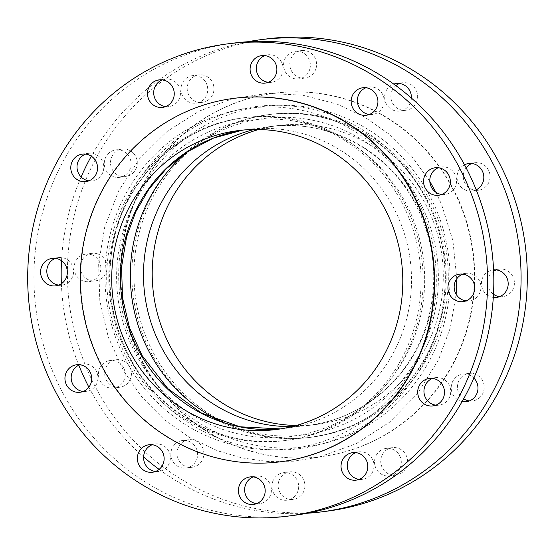 <?xml version="1.0" encoding="UTF-8"?>
<svg xmlns="http://www.w3.org/2000/svg" width="555" height="555" viewBox="0 0 555 555"><rect width="100%" height="100%" fill="white"/><g stroke="black" fill="none" stroke-linecap="round" stroke-linejoin="round"><path stroke-width="0.42" stroke-dasharray="2.77 2.08" d="M91.291 254.655A13.861 13.382 82.8 0 1 100.802 269.12A13.861 13.382 82.8 0 1 89.189 281.642A13.861 13.382 82.8 0 1 74.176 269.57A13.861 13.382 82.8 0 1 85.713 254.141A13.861 13.382 82.8 0 1 91.291 254.655M97.52 253.864A13.861 13.382 -97.2 0 0 91.943 253.351A13.861 13.382 -97.2 0 0 80.336 265.873A13.861 13.382 -97.2 0 0 89.848 280.344A13.861 13.382 -97.2 0 0 95.418 280.858A13.861 13.382 -97.2 0 0 107.032 268.336A13.861 13.382 -97.2 0 0 97.52 253.864M58.768 285.097A13.861 13.382 -97.2 0 0 61.931 285.09A13.861 13.382 -97.2 0 0 73.544 272.567A13.861 13.382 -97.2 0 0 64.033 258.096A13.861 13.382 -97.2 0 0 58.455 257.582A13.861 13.382 -97.2 0 0 55.389 258.359M127.393 154.193A13.861 13.382 82.8 0 1 130.272 168.373A13.861 13.382 82.8 0 1 119.401 177.364A13.861 13.382 82.8 0 1 104.382 165.293A13.861 13.382 82.8 0 1 115.926 149.864A13.861 13.382 82.8 0 1 127.393 154.193M133.63 153.402A13.861 13.382 -97.2 0 0 122.156 149.08A13.861 13.382 -97.2 0 0 111.278 158.071A13.861 13.382 -97.2 0 0 114.157 172.251A13.861 13.382 -97.2 0 0 125.631 176.58A13.861 13.382 -97.2 0 0 136.502 167.589A13.861 13.382 -97.2 0 0 133.63 153.402M88.98 180.819A13.861 13.382 -97.2 0 0 92.144 180.812A13.861 13.382 -97.2 0 0 103.022 171.821A13.861 13.382 -97.2 0 0 100.143 157.634A13.861 13.382 -97.2 0 0 88.668 153.305A13.861 13.382 -97.2 0 0 85.602 154.089M207.376 86.309A13.861 13.382 82.8 0 1 196.088 103.147A13.861 13.382 82.8 0 1 181.076 91.069A13.861 13.382 82.8 0 1 192.613 75.64A13.861 13.382 82.8 0 1 207.376 86.309M213.606 85.525A13.861 13.382 -97.2 0 0 198.843 74.856A13.861 13.382 -97.2 0 0 187.555 91.686A13.861 13.382 -97.2 0 0 202.318 102.356A13.861 13.382 -97.2 0 0 213.606 85.525M165.667 106.602A13.861 13.382 -97.2 0 0 168.831 106.588A13.861 13.382 -97.2 0 0 180.118 89.757A13.861 13.382 -97.2 0 0 165.355 79.087A13.861 13.382 -97.2 0 0 162.289 79.865M309.801 69.195A13.861 13.382 82.8 0 1 298.708 78.865A13.861 13.382 82.8 0 1 283.695 66.787A13.861 13.382 82.8 0 1 295.232 51.358A13.861 13.382 82.8 0 1 309.801 69.195M316.031 68.411A13.861 13.382 -97.2 0 0 301.462 50.574A13.861 13.382 -97.2 0 0 290.369 60.238A13.861 13.382 -97.2 0 0 304.938 78.075A13.861 13.382 -97.2 0 0 316.031 68.411M268.287 82.32A13.861 13.382 -97.2 0 0 271.45 82.306A13.861 13.382 -97.2 0 0 282.544 72.643A13.861 13.382 -97.2 0 0 267.975 54.806A13.861 13.382 -97.2 0 0 264.908 55.583M411.401 98.062A13.861 13.382 82.8 0 1 407.217 107.434A13.861 13.382 82.8 0 1 399.767 111.028A13.861 13.382 82.8 0 1 384.976 100.261A13.861 13.382 82.8 0 1 393.793 84.096M395.875 85.609A13.861 13.382 -97.2 0 0 395.063 86.337A13.861 13.382 -97.2 0 0 392.163 102.328A13.861 13.382 -97.2 0 0 405.996 110.244A13.861 13.382 -97.2 0 0 413.447 106.65A13.861 13.382 -97.2 0 0 416.347 90.659A13.861 13.382 -97.2 0 0 402.521 82.744A13.861 13.382 -97.2 0 0 399.454 83.521M369.346 114.483A13.861 13.382 -97.2 0 0 372.509 114.476A13.861 13.382 -97.2 0 0 379.96 110.882A13.861 13.382 -97.2 0 0 382.867 94.891A13.861 13.382 -97.2 0 0 369.033 86.975A13.861 13.382 -97.2 0 0 365.967 87.752M476.211 189.824A13.861 13.382 82.8 0 1 473.533 190.781A13.861 13.382 82.8 0 1 472.173 191.024A13.861 13.382 82.8 0 1 457.625 181.18A13.861 13.382 82.8 0 1 464.514 164.8M466.131 167.846A13.861 13.382 -97.2 0 0 465.035 183.24A13.861 13.382 -97.2 0 0 478.403 190.24A13.861 13.382 -97.2 0 0 479.763 189.99A13.861 13.382 -97.2 0 0 489.836 174.103A13.861 13.382 -97.2 0 0 474.927 162.733A13.861 13.382 -97.2 0 0 473.575 162.983A13.861 13.382 -97.2 0 0 471.861 163.51M441.752 194.479A13.861 13.382 -97.2 0 0 444.916 194.472A13.861 13.382 -97.2 0 0 446.275 194.222A13.861 13.382 -97.2 0 0 456.349 178.335A13.861 13.382 -97.2 0 0 441.44 166.965A13.861 13.382 -97.2 0 0 438.374 167.742M493.298 297.418A13.861 13.382 82.8 0 1 490.967 296.904A13.861 13.382 82.8 0 1 481.456 282.433A13.861 13.382 82.8 0 1 493.069 269.91A13.861 13.382 82.8 0 1 493.562 269.862M499.611 296.641A13.861 13.382 -97.2 0 0 502.774 296.627A13.861 13.382 -97.2 0 0 514.381 284.104A13.861 13.382 -97.2 0 0 504.87 269.64A13.861 13.382 -97.2 0 0 499.299 269.126A13.861 13.382 -97.2 0 0 496.232 269.903M493.624 271.27A13.861 13.382 -97.2 0 0 493.485 294.254M466.124 300.872A13.861 13.382 -97.2 0 0 469.287 300.859A13.861 13.382 -97.2 0 0 480.824 285.43A13.861 13.382 -97.2 0 0 465.812 273.358A13.861 13.382 -97.2 0 0 462.745 274.135M462.142 401.536A13.861 13.382 82.8 0 1 454.857 397.366A13.861 13.382 82.8 0 1 451.978 383.179A13.861 13.382 82.8 0 1 462.856 374.188A13.861 13.382 82.8 0 1 473.88 378.045M469.398 400.911A13.861 13.382 -97.2 0 0 472.562 400.904A13.861 13.382 -97.2 0 0 483.44 391.913A13.861 13.382 -97.2 0 0 480.561 377.733A13.861 13.382 -97.2 0 0 469.086 373.404A13.861 13.382 -97.2 0 0 458.208 382.395A13.861 13.382 -97.2 0 0 461.087 396.575A13.861 13.382 -97.2 0 0 463.675 398.802M435.911 405.143A13.861 13.382 -97.2 0 0 439.074 405.136A13.861 13.382 -97.2 0 0 450.618 389.707A13.861 13.382 -97.2 0 0 435.599 377.636A13.861 13.382 -97.2 0 0 432.532 378.413M374.882 465.243A13.861 13.382 82.8 0 1 386.169 448.412A13.861 13.382 82.8 0 1 401.182 460.483A13.861 13.382 82.8 0 1 389.645 475.912A13.861 13.382 82.8 0 1 374.882 465.243M381.112 464.459A13.861 13.382 -97.2 0 0 395.875 475.129A13.861 13.382 -97.2 0 0 407.162 458.291A13.861 13.382 -97.2 0 0 392.399 447.621A13.861 13.382 -97.2 0 0 381.112 464.459M359.224 479.367A13.861 13.382 -97.2 0 0 362.387 479.36A13.861 13.382 -97.2 0 0 373.924 463.931A13.861 13.382 -97.2 0 0 358.912 451.853A13.861 13.382 -97.2 0 0 355.845 452.63M272.456 482.357A13.861 13.382 82.8 0 1 283.55 472.693A13.861 13.382 82.8 0 1 298.562 484.765A13.861 13.382 82.8 0 1 287.025 500.194A13.861 13.382 82.8 0 1 272.456 482.357M278.686 481.573A13.861 13.382 -97.2 0 0 293.255 499.41A13.861 13.382 -97.2 0 0 304.348 489.739A13.861 13.382 -97.2 0 0 289.779 471.903A13.861 13.382 -97.2 0 0 278.686 481.573M256.604 503.649A13.861 13.382 -97.2 0 0 259.768 503.642A13.861 13.382 -97.2 0 0 271.305 488.213A13.861 13.382 -97.2 0 0 256.292 476.135A13.861 13.382 -97.2 0 0 253.226 476.912M175.04 444.118A13.861 13.382 82.8 0 1 182.491 440.524A13.861 13.382 82.8 0 1 197.511 452.596A13.861 13.382 82.8 0 1 185.967 468.025A13.861 13.382 82.8 0 1 172.133 460.109A13.861 13.382 82.8 0 1 175.04 444.118M181.27 443.334A13.861 13.382 -97.2 0 0 178.363 459.325A13.861 13.382 -97.2 0 0 192.197 467.241A13.861 13.382 -97.2 0 0 199.654 463.647A13.861 13.382 -97.2 0 0 202.554 447.656A13.861 13.382 -97.2 0 0 188.721 439.74A13.861 13.382 -97.2 0 0 181.27 443.334M155.546 471.479A13.861 13.382 -97.2 0 0 158.709 471.473A13.861 13.382 -97.2 0 0 170.253 456.043A13.861 13.382 -97.2 0 0 155.233 443.972A13.861 13.382 -97.2 0 0 152.167 444.749M108.724 360.778A13.861 13.382 82.8 0 1 110.084 360.528A13.861 13.382 82.8 0 1 125.097 372.606A13.861 13.382 82.8 0 1 113.56 388.035A13.861 13.382 82.8 0 1 98.651 376.665A13.861 13.382 82.8 0 1 108.724 360.778M114.954 359.987A13.861 13.382 -97.2 0 0 104.881 375.874A13.861 13.382 -97.2 0 0 119.79 387.244A13.861 13.382 -97.2 0 0 121.143 387.002A13.861 13.382 -97.2 0 0 131.216 371.108A13.861 13.382 -97.2 0 0 116.314 359.744A13.861 13.382 -97.2 0 0 114.954 359.987M83.139 391.49A13.861 13.382 -97.2 0 0 86.302 391.476A13.861 13.382 -97.2 0 0 97.84 376.047A13.861 13.382 -97.2 0 0 82.827 363.976A13.861 13.382 -97.2 0 0 81.467 364.219A13.861 13.382 -97.2 0 0 79.76 364.753M110.938 315.406A162.712 157.093 -97.2 0 0 284.271 440.649A162.712 157.093 -97.2 0 0 416.805 243.034A162.712 157.093 -97.2 0 0 243.472 117.792A162.712 157.093 -97.2 0 0 110.938 315.406M234.03 43.054A238.046 229.825 -97.2 0 0 40.133 332.161A238.046 229.825 -97.2 0 0 293.713 515.387M234.675 98.249A183.205 176.879 -97.2 0 0 85.449 320.748A183.205 176.879 -97.2 0 0 280.608 461.767M296.203 425.491A150.662 145.459 -97.2 0 0 316.634 424.415A150.662 145.459 -97.2 0 0 439.352 241.439A150.662 145.459 -97.2 0 0 278.86 125.472A150.662 145.459 -97.2 0 0 258.796 129.509M125.555 315.684A183.205 176.879 -97.2 0 0 320.714 456.703A183.205 176.879 -97.2 0 0 469.939 234.196A183.205 176.879 -97.2 0 0 274.78 93.184A183.205 176.879 -97.2 0 0 125.555 315.684M125.166 315.733A183.205 176.879 -97.2 0 0 320.325 456.751A183.205 176.879 -97.2 0 0 469.551 234.252A183.205 176.879 -97.2 0 0 274.392 93.233A183.205 176.879 -97.2 0 0 125.166 315.733M267.517 38.822A238.046 229.825 -97.2 0 0 73.621 327.929A238.046 229.825 -97.2 0 0 327.2 511.155M61.376 283.73A238.046 229.825 -97.2 0 0 67.391 328.713A238.046 229.825 -97.2 0 0 78.789 365.176M88.869 387.154A238.046 229.825 -97.2 0 0 143.599 456.938M159.125 469.391A238.046 229.825 -97.2 0 0 307.29 513.243M247.71 41.757A238.046 229.825 -97.2 0 0 91.325 156.198M81.12 176.955A238.046 229.825 -97.2 0 0 61.515 260.746M138.195 311.966A162.712 157.093 -97.2 0 0 311.528 437.208A162.712 157.093 -97.2 0 0 444.062 239.594A162.712 157.093 -97.2 0 0 270.729 114.351A162.712 157.093 -97.2 0 0 138.195 311.966M308.92 445.485A171.509 165.591 -97.2 0 0 431.846 240.225A171.509 165.591 -97.2 0 0 232.372 111.243A171.509 165.591 -97.2 0 0 109.446 316.51A171.509 165.591 -97.2 0 0 308.92 445.485M302.288 437.506A162.712 157.093 -97.2 0 0 418.907 242.771A162.712 157.093 -97.2 0 0 245.574 117.528A162.712 157.093 -97.2 0 0 113.04 315.143A162.712 157.093 -97.2 0 0 286.373 440.386A162.712 157.093 -97.2 0 0 302.288 437.506M276.14 429.528L280.497 428.911A150.662 145.459 -97.2 0 0 284.861 428.432A150.662 145.459 -97.2 0 0 299.596 425.761A150.662 145.459 -97.2 0 0 407.578 245.449A150.662 145.459 -97.2 0 0 247.086 129.481A150.662 145.459 -97.2 0 0 242.736 130.106L238.366 130.585M120.775 313.825A159.458 153.95 -97.2 0 0 306.235 433.739A159.458 153.95 -97.2 0 0 420.517 242.903A159.458 153.95 -97.2 0 0 235.063 122.988A159.458 153.95 -97.2 0 0 120.775 313.825M223.152 422.327A159.458 153.95 -97.2 0 0 319.937 432.012A159.458 153.95 -97.2 0 0 422.986 208.423A159.458 153.95 -97.2 0 0 188.825 150.752M291.916 426.615A150.662 145.459 -97.2 0 0 307.914 425.519A150.662 145.459 -97.2 0 0 322.649 422.848A150.662 145.459 -97.2 0 0 430.631 242.542A150.662 145.459 -97.2 0 0 270.139 126.568A150.662 145.459 -97.2 0 0 254.363 129.488M136.093 312.229A162.712 157.093 -97.2 0 0 309.426 437.472A162.712 157.093 -97.2 0 0 325.341 434.593A162.712 157.093 -97.2 0 0 441.96 239.857A162.712 157.093 -97.2 0 0 268.627 114.614A162.712 157.093 -97.2 0 0 136.093 312.229M322.628 443.757A171.509 165.591 -97.2 0 0 445.554 238.49A171.509 165.591 -97.2 0 0 246.08 109.515A171.509 165.591 -97.2 0 0 123.154 314.775A171.509 165.591 -97.2 0 0 322.628 443.757M91.943 253.351L85.713 254.141M95.418 280.858L89.189 281.642M58.455 257.582L52.225 258.373M61.931 285.09L55.701 285.874M122.156 149.08L115.926 149.864M125.631 176.58L119.401 177.364M88.668 153.305L82.438 154.096M92.144 180.812L85.914 181.596M198.843 74.856L192.613 75.64M202.318 102.356L196.088 103.147M165.355 79.087L159.125 79.871M168.831 106.588L162.601 107.379M301.462 50.574L295.232 51.358M304.938 78.075L298.708 78.865M267.975 54.806L261.745 55.59M271.45 82.306L265.221 83.097M402.521 82.744L396.291 83.528M405.996 110.244L399.767 111.028M369.033 86.975L362.803 87.759M372.509 114.476L366.279 115.26M474.927 162.733L468.697 163.524M478.403 190.24L472.173 191.024M441.44 166.965L435.21 167.756M444.916 194.472L438.686 195.256M499.299 269.126L493.069 269.91M502.774 296.627L496.545 297.418M465.812 273.358L459.582 274.142M469.287 300.859L463.057 301.649M469.086 373.404L462.856 374.188M472.562 400.904L466.332 401.695M435.599 377.636L429.369 378.42M439.074 405.136L432.844 405.92M392.399 447.621L386.169 448.412M395.875 475.129L389.645 475.912M358.912 451.853L352.682 452.644M362.387 479.36L356.157 480.144M289.779 471.903L283.55 472.693M293.255 499.41L287.025 500.194M256.292 476.135L250.062 476.925M259.768 503.642L253.538 504.426M188.721 439.74L182.491 440.524M192.197 467.241L185.967 468.025M155.233 443.972L149.004 444.756M158.709 471.473L152.479 472.256M116.314 359.744L110.084 360.528M119.79 387.244L113.56 388.035M82.827 363.976L76.597 364.76M86.302 391.476L80.073 392.267M243.472 117.792L245.574 117.528C184.94 124.403 131.223 171.994 115.357 233.586C103.993 278.52 109.592 321.227 132.139 361.707C163.087 416.632 226.426 448.724 286.373 440.386L284.271 440.649M316.204 445.401C364.462 434.281 406.648 399.822 428.065 354.354C449.8 309.489 450.799 254.78 430.791 208.847C410.735 164.058 378.198 132.902 333.173 115.398C289.259 99.949 246.302 102.141 204.309 121.982C161.332 142.829 128.344 183.434 115.926 230.38C103.993 277.507 109.869 322.302 133.547 364.76C169.025 428.349 246.829 462.96 316.204 445.401M316.634 424.415L307.914 425.519L322.483 422.882C372.197 411.63 414.19 370.705 428.051 319.458C438.956 277.944 434.135 238.345 413.586 200.646C385.163 149.059 326.049 118.777 270.139 126.568L278.86 125.472M274.78 93.184L274.392 93.233M320.714 456.703L320.325 456.751M270.729 114.351L268.627 114.614C329.059 106.185 392.933 138.923 423.625 194.625C445.804 235.327 451.014 278.083 439.241 322.899C424.277 378.239 378.898 422.466 325.175 434.62L311.528 437.208M429.813 181.374L411.734 156.288L389.818 134.643L364.663 117.063L336.996 104.056L302.669 95.182L267.344 93.4L232.413 98.769L199.238 111.09L166.965 131.563L139.694 158.57L118.638 190.885L104.715 227.044L98.623 263.667L99.824 300.845L108.246 337.065L123.564 370.879L141.615 396.756L163.711 419.115L189.213 437.285L217.366 450.709L242.167 457.951L267.711 461.476L293.47 461.212L318.896 457.147L356.109 443.736L389.485 422.272L417.395 393.814L438.512 359.772L450.306 327.887L456.154 294.289M456.793 278.763L452.901 240.606L441.426 204.039L435.876 192.266"/><path stroke-width="0.83" d="M57.803 258.887A13.861 13.382 82.8 0 1 67.315 273.351A13.861 13.382 82.8 0 1 55.701 285.874A13.861 13.382 82.8 0 1 40.688 273.802A13.861 13.382 82.8 0 1 52.225 258.373A13.861 13.382 82.8 0 1 57.803 258.887M55.389 258.359A13.861 13.382 -97.2 0 0 46.918 273.011A13.861 13.382 -97.2 0 0 58.768 285.097M93.913 158.425A13.861 13.382 82.8 0 1 96.792 172.605A13.861 13.382 82.8 0 1 85.914 181.596A13.861 13.382 82.8 0 1 70.894 169.525A13.861 13.382 82.8 0 1 82.438 154.096A13.861 13.382 82.8 0 1 93.913 158.425M85.602 154.089A13.861 13.382 -97.2 0 0 77.124 168.741A13.861 13.382 -97.2 0 0 88.98 180.819M173.888 90.541A13.861 13.382 82.8 0 1 162.601 107.379A13.861 13.382 82.8 0 1 147.588 95.3A13.861 13.382 82.8 0 1 159.125 79.871A13.861 13.382 82.8 0 1 173.888 90.541M162.289 79.865A13.861 13.382 -97.2 0 0 153.818 94.517A13.861 13.382 -97.2 0 0 165.667 106.602M276.314 73.427A13.861 13.382 82.8 0 1 265.221 83.097A13.861 13.382 82.8 0 1 250.208 71.019A13.861 13.382 82.8 0 1 261.745 55.59A13.861 13.382 82.8 0 1 276.314 73.427M264.908 55.583A13.861 13.382 -97.2 0 0 256.438 70.235A13.861 13.382 -97.2 0 0 268.287 82.32M393.793 84.096A13.861 13.382 82.8 0 1 396.291 83.528A13.861 13.382 82.8 0 1 411.401 98.062M399.454 83.521A13.861 13.382 -97.2 0 0 395.875 85.609M373.73 111.666A13.861 13.382 82.8 0 1 366.279 115.26A13.861 13.382 82.8 0 1 351.26 103.188A13.861 13.382 82.8 0 1 362.803 87.759A13.861 13.382 82.8 0 1 376.637 95.675A13.861 13.382 82.8 0 1 373.73 111.666M365.967 87.752A13.861 13.382 -97.2 0 0 357.489 102.404A13.861 13.382 -97.2 0 0 369.346 114.483M464.514 164.8A13.861 13.382 82.8 0 1 468.697 163.524A13.861 13.382 82.8 0 1 483.273 173.451A13.861 13.382 82.8 0 1 476.211 189.824M471.861 163.51A13.861 13.382 -97.2 0 0 466.131 167.846M440.046 195.013A13.861 13.382 82.8 0 1 438.686 195.256A13.861 13.382 82.8 0 1 423.673 183.185A13.861 13.382 82.8 0 1 435.21 167.756A13.861 13.382 82.8 0 1 450.119 179.126A13.861 13.382 82.8 0 1 440.046 195.013M438.374 167.742A13.861 13.382 -97.2 0 0 429.903 182.394A13.861 13.382 -97.2 0 0 441.752 194.479M493.562 269.862A13.861 13.382 82.8 0 1 508.109 282.245A13.861 13.382 82.8 0 1 496.545 297.418A13.861 13.382 82.8 0 1 493.298 297.418M493.485 294.254A13.861 13.382 -97.2 0 0 497.197 296.113A13.861 13.382 -97.2 0 0 499.611 296.641M496.232 269.903A13.861 13.382 -97.2 0 0 493.624 271.27M457.48 301.136A13.861 13.382 82.8 0 1 447.968 286.664A13.861 13.382 82.8 0 1 459.582 274.142A13.861 13.382 82.8 0 1 474.594 286.22A13.861 13.382 82.8 0 1 463.057 301.649A13.861 13.382 82.8 0 1 457.48 301.136M462.745 274.135A13.861 13.382 -97.2 0 0 454.17 287.518A13.861 13.382 -97.2 0 0 463.709 300.345A13.861 13.382 -97.2 0 0 466.124 300.872M473.88 378.045A13.861 13.382 82.8 0 1 477.314 392.385A13.861 13.382 82.8 0 1 466.332 401.695A13.861 13.382 82.8 0 1 462.142 401.536M463.675 398.802A13.861 13.382 -97.2 0 0 469.398 400.911M421.37 401.598A13.861 13.382 82.8 0 1 418.498 387.411A13.861 13.382 82.8 0 1 429.369 378.42A13.861 13.382 82.8 0 1 444.388 390.491A13.861 13.382 82.8 0 1 432.844 405.92A13.861 13.382 82.8 0 1 421.37 401.598M432.532 378.413A13.861 13.382 -97.2 0 0 427.607 400.807A13.861 13.382 -97.2 0 0 435.911 405.143M341.394 469.474A13.861 13.382 82.8 0 1 352.682 452.644A13.861 13.382 82.8 0 1 367.694 464.715A13.861 13.382 82.8 0 1 356.157 480.144A13.861 13.382 82.8 0 1 341.394 469.474M355.845 452.63A13.861 13.382 -97.2 0 0 347.624 468.691A13.861 13.382 -97.2 0 0 359.224 479.367M238.969 486.589A13.861 13.382 82.8 0 1 250.062 476.925A13.861 13.382 82.8 0 1 265.075 488.997A13.861 13.382 82.8 0 1 253.538 504.426A13.861 13.382 82.8 0 1 238.969 486.589M253.226 476.912A13.861 13.382 -97.2 0 0 245.199 485.805A13.861 13.382 -97.2 0 0 256.604 503.649M141.553 448.35A13.861 13.382 82.8 0 1 149.004 444.756A13.861 13.382 82.8 0 1 164.023 456.827A13.861 13.382 82.8 0 1 152.479 472.256A13.861 13.382 82.8 0 1 138.653 464.341A13.861 13.382 82.8 0 1 141.553 448.35M152.167 444.749A13.861 13.382 -97.2 0 0 147.783 447.566A13.861 13.382 -97.2 0 0 144.286 462.031A13.861 13.382 -97.2 0 0 155.546 471.479M75.237 365.01A13.861 13.382 82.8 0 1 76.597 364.76A13.861 13.382 82.8 0 1 91.61 376.838A13.861 13.382 82.8 0 1 80.073 392.267A13.861 13.382 82.8 0 1 65.164 380.896A13.861 13.382 82.8 0 1 75.237 365.01M79.76 364.753A13.861 13.382 -97.2 0 0 71.283 379.405A13.861 13.382 -97.2 0 0 83.139 391.49M287.483 516.178L293.713 515.387A238.046 229.825 -97.2 0 0 487.609 226.287A238.046 229.825 -97.2 0 0 234.03 43.054L227.8 43.845A238.046 229.825 -97.2 0 0 33.904 332.945A238.046 229.825 -97.2 0 0 287.483 516.178A238.046 229.825 -97.2 0 0 481.379 227.071A238.046 229.825 -97.2 0 0 227.8 43.845M280.219 461.815L280.608 461.767A183.205 176.879 -97.2 0 0 429.834 239.267A183.205 176.879 -97.2 0 0 234.675 98.249L234.286 98.297A183.205 176.879 -97.2 0 0 85.061 320.804A183.205 176.879 -97.2 0 0 280.219 461.815A183.205 176.879 -97.2 0 0 429.445 239.316A183.205 176.879 -97.2 0 0 234.286 98.297M115.648 313.561A150.662 145.459 -97.2 0 0 276.14 429.528A150.662 145.459 -97.2 0 0 398.858 246.552A150.662 145.459 -97.2 0 0 238.366 130.585A150.662 145.459 -97.2 0 0 115.648 313.561M258.796 129.509A150.662 145.459 -97.2 0 0 156.142 308.448A150.662 145.459 -97.2 0 0 296.203 425.491M307.29 513.243A238.046 229.825 -97.2 0 0 320.97 511.946L327.2 511.155A238.046 229.825 -97.2 0 0 521.096 222.055A238.046 229.825 -97.2 0 0 267.517 38.822L261.287 39.613A238.046 229.825 -97.2 0 0 247.71 41.757M78.789 365.176A238.046 229.825 -97.2 0 0 88.869 387.154M143.599 456.938A238.046 229.825 -97.2 0 0 159.125 469.391M320.97 511.946A238.046 229.825 -97.2 0 0 514.867 222.839A238.046 229.825 -97.2 0 0 261.287 39.613M91.325 156.198A238.046 229.825 -97.2 0 0 81.12 176.955M61.515 260.746A238.046 229.825 -97.2 0 0 61.376 283.73M242.736 130.106A150.662 145.459 -97.2 0 0 124.369 312.458A150.662 145.459 -97.2 0 0 280.497 428.911L239.954 426.788L201.423 413.038L167.915 388.68L142.115 355.588L129.495 327.714L122.544 297.806L121.552 267.108L126.568 236.916L135.774 211.788L149.142 188.839L166.229 168.796L186.48 152.292L213.467 138.098L242.743 130.099M188.825 150.752A159.458 153.95 -97.2 0 0 134.483 312.097A159.458 153.95 -97.2 0 0 223.152 422.327M254.363 129.488A150.662 145.459 -97.2 0 0 147.422 309.551A150.662 145.459 -97.2 0 0 291.916 426.615M456.154 294.289L456.793 278.763M435.876 192.266L429.813 181.374"/></g></svg>
